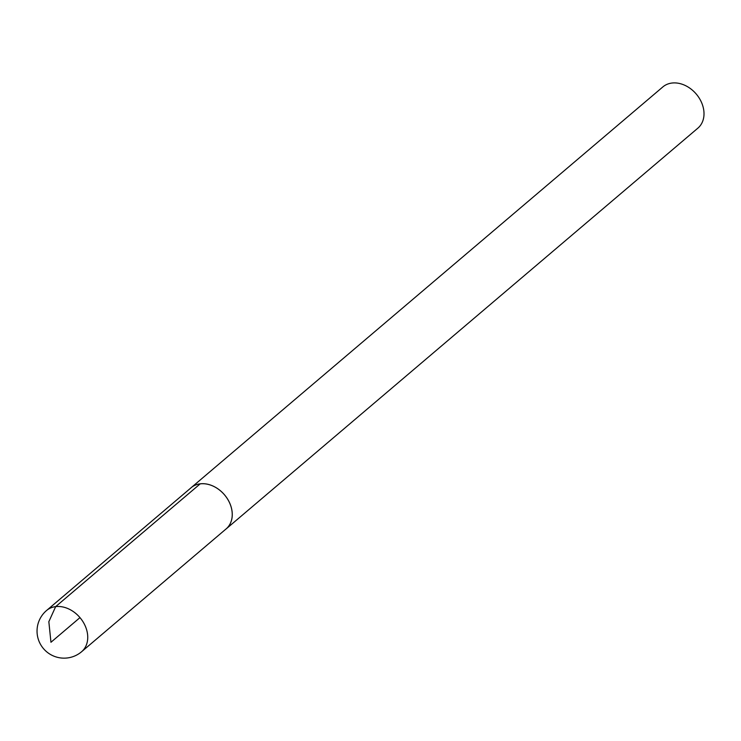 <?xml version="1.0" encoding="UTF-8"?>
<svg xmlns="http://www.w3.org/2000/svg" width="741" height="741" viewBox="0 0 741 741"><rect width="100%" height="100%" fill="white"/><g stroke="black" fill="none" stroke-linecap="round" stroke-linejoin="round"><path stroke-width="1.11" d="M225.421 529.5A27.046 20.841 -130.4 0 0 226.135 528.926L697.874 128.147A27.046 20.841 -130.4 0 0 699.884 99.201A27.046 20.841 -130.4 0 0 671.93 83.048A27.046 20.841 -130.4 0 0 662.852 86.919L191.113 487.708A27.046 20.841 -130.4 0 0 190.437 488.319M226.135 528.926A27.046 20.841 -130.4 0 0 228.145 499.99A27.046 20.841 -130.4 0 0 200.19 483.827A27.046 20.841 -130.4 0 0 191.113 487.708A27.019 20.822 49.6 0 1 200.2 483.854A27.019 20.822 49.6 0 1 228.126 499.999A27.019 20.822 49.6 0 1 226.116 528.907L81.612 651.719A27.046 20.841 -130.4 0 0 83.613 622.773A27.046 20.841 -130.4 0 0 55.668 606.62A27.046 20.841 -130.4 0 0 46.581 610.491A27.046 27.046 0 0 0 67.385 657.952A27.046 27.046 0 0 0 81.612 651.719M79.982 617.614L50.953 642.271L48.841 621.68L55.668 606.62L200.2 483.854M191.132 487.726L46.581 610.491"/></g></svg>

